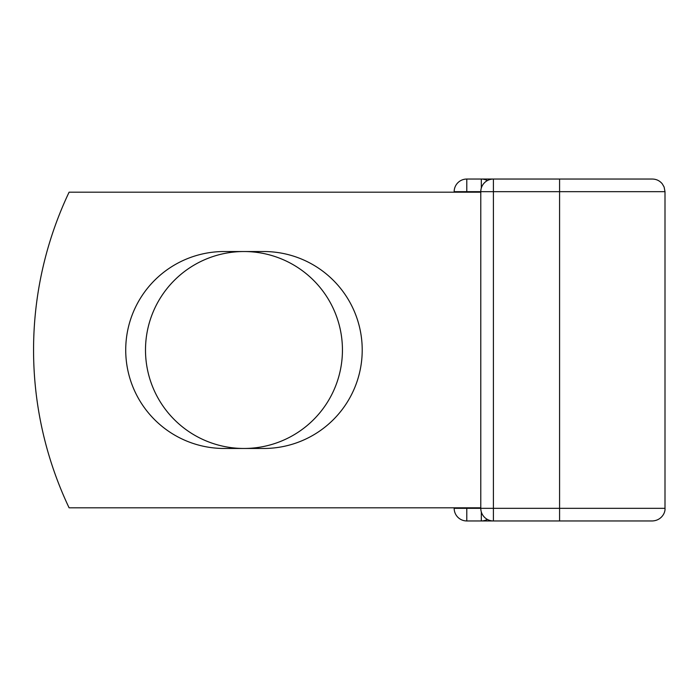 <?xml version="1.0" encoding="UTF-8"?>
<svg xmlns="http://www.w3.org/2000/svg" width="700" height="700" viewBox="0 0 700 700"><rect width="100%" height="100%" fill="white"/><g stroke="black" fill="none" stroke-linecap="round" stroke-linejoin="round"><path stroke-width="1.05" d="M125.72 350A98.473 98.473 0 0 0 224.193 448.472L263.743 448.472A98.473 98.473 0 0 0 362.215 350A98.473 98.473 0 0 0 263.743 251.527L224.193 251.527A98.473 98.473 0 0 0 125.72 350M145.495 350A98.473 98.473 0 0 1 243.968 251.527A98.473 98.473 0 0 1 342.44 350A98.473 98.473 0 0 1 243.968 448.472A98.473 98.473 0 0 1 145.495 350M559.58 179.043L493.412 179.043L493.412 191.669L665 191.669L664.116 187.023L662.288 183.846C659.724 180.731 656.416 179.13 652.374 179.043L559.58 179.043L559.58 520.957L466.795 520.957A12.626 12.626 0 0 1 454.169 508.331A12.626 12.626 0 0 0 466.795 520.957A12.626 12.626 0 0 1 454.169 508.331L454.169 507.806M454.169 192.194L454.169 191.669A12.626 12.626 0 0 1 466.795 179.043A12.626 12.626 0 0 0 454.169 191.669A12.626 12.626 0 0 1 466.795 179.043L481.311 179.043A12.626 12.626 0 0 1 487.358 180.582A12.626 12.626 0 0 0 481.311 179.043A12.626 12.626 0 0 1 487.358 180.582A12.626 12.626 0 0 0 481.311 179.043L493.412 179.043A12.626 12.626 0 0 0 480.786 191.669L466.795 191.669L466.795 192.194M559.58 520.957L652.374 520.957C661.299 520.581 665.516 512.82 665 508.331L665 191.669M466.795 507.806L466.795 508.331L480.786 508.331L480.786 191.669A12.626 12.626 0 0 1 493.412 179.043M480.786 507.806L69.09 507.806A368.217 368.217 0 0 1 69.09 192.194L480.786 192.194M481.311 520.957A12.626 12.626 0 0 0 487.358 519.418A12.626 12.626 0 0 1 481.311 520.957L481.311 511.936M480.786 508.331A12.626 12.626 0 0 0 493.412 520.957L493.412 508.331L480.786 508.331M466.795 179.043A12.626 12.626 0 0 0 454.169 191.669L466.795 191.669L466.795 179.043M454.169 508.331A12.626 12.626 0 0 0 466.795 520.957L466.795 508.331L454.169 508.331M480.786 191.669L493.412 191.669L493.412 508.331L665 508.331M481.311 188.064L481.311 179.043"/></g></svg>
